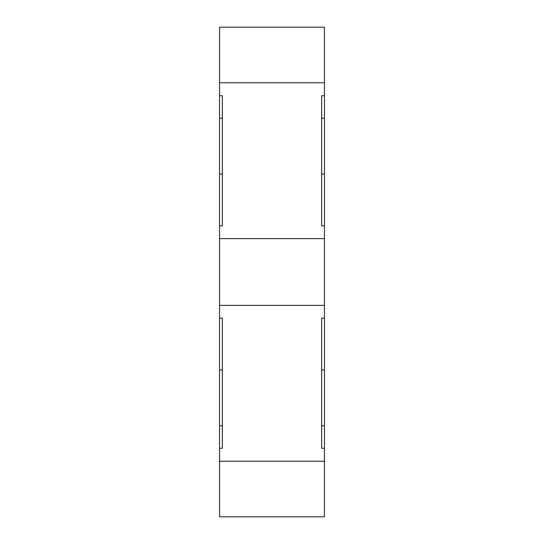 <?xml version="1.0" encoding="UTF-8"?>
<svg xmlns="http://www.w3.org/2000/svg" width="544" height="544" viewBox="0 0 544 544"><rect width="100%" height="100%" fill="white"/><g stroke="black" fill="none" stroke-linecap="round" stroke-linejoin="round"><path stroke-width="0.82" d="M324.455 82.77L219.545 82.77L219.545 27.2L324.455 27.2L324.455 95.744L321.66 95.744L321.66 225.835L324.455 225.835L324.455 305.388L219.545 305.388L219.545 516.8L324.455 516.8L324.455 461.23L219.545 461.23M219.545 82.77L219.545 305.388M219.545 225.835L222.34 225.835L222.34 95.744L219.545 95.744M324.455 238.612L219.545 238.612M219.545 448.256L222.34 448.256L222.34 318.165L219.545 318.165M324.455 305.388L324.455 318.165L321.66 318.165L321.66 448.256L324.455 448.256L324.455 461.23M324.455 95.744L324.455 225.835M324.455 318.165L324.455 448.256M324.455 118.123L321.66 118.123L321.66 174.08L324.455 174.08M324.455 425.877L321.66 425.877L321.66 369.92L324.455 369.92M219.545 425.877L222.34 425.877L222.34 369.92L219.545 369.92M219.545 174.08L222.34 174.08L222.34 118.123L219.545 118.123"/></g></svg>
